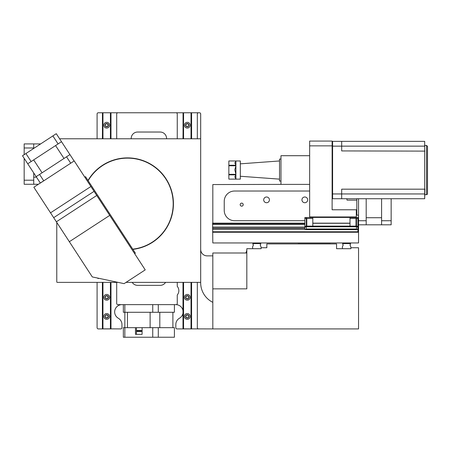 <?xml version="1.0" encoding="UTF-8"?>
<svg xmlns="http://www.w3.org/2000/svg" width="450" height="450" viewBox="0 0 450 450"><rect width="100%" height="100%" fill="white"/><g stroke="black" fill="none" stroke-linecap="round" stroke-linejoin="round"><path stroke-width="0.67" d="M336.555 248.692L350.893 248.692L350.893 247.162A0.287 0.287 0 0 0 350.837 246.994L350.668 246.763A0.287 0.287 0 0 1 350.606 246.589L350.533 245.903A0.956 0.956 0 0 1 350.533 244.221L350.606 243.816A0.287 0.287 0 0 0 350.511 243.602L342.675 243.602A0.287 0.287 0 0 0 342.579 243.816L342.652 244.221A0.956 0.956 0 0 1 342.652 245.903L342.579 246.589A0.287 0.287 0 0 1 342.517 246.763L342.349 246.994A0.287 0.287 0 0 0 342.293 247.162L342.579 248.692L336.555 248.692L336.555 243.911L266.844 243.911L266.844 247.736L261.107 247.736L261.107 247.162A0.287 0.287 0 0 0 261.051 246.994L260.882 246.763A0.287 0.287 0 0 1 260.82 246.589L260.747 245.903A0.956 0.956 0 0 1 260.747 244.221L260.82 243.816A0.287 0.287 0 0 0 260.724 243.602L252.889 243.602A0.287 0.287 0 0 0 252.793 243.816L252.866 244.221A0.956 0.956 0 0 1 252.866 245.903L252.793 246.589A0.287 0.287 0 0 1 252.731 246.763L252.562 246.994A0.287 0.287 0 0 0 252.506 247.162L252.793 248.692L247.303 248.692M350.893 248.406L350.606 248.692L350.893 248.692M185.619 297.304A1.671 1.671 0 0 1 188.128 295.858A1.671 1.671 0 0 1 188.128 298.755A1.671 1.671 0 0 1 185.619 297.304M184.427 297.304A2.869 2.869 0 0 1 188.724 294.823A2.869 2.869 0 0 1 188.724 299.79A2.869 2.869 0 0 1 184.427 297.304M185.619 316.429A1.671 1.671 0 0 1 188.128 314.983A1.671 1.671 0 0 1 188.128 317.88A1.671 1.671 0 0 1 185.619 316.429M184.427 316.429A2.869 2.869 0 0 1 188.724 313.948A2.869 2.869 0 0 1 188.724 318.915A2.869 2.869 0 0 1 184.427 316.429M185.619 125.196A1.671 1.671 0 0 1 188.128 123.744A1.671 1.671 0 0 1 188.128 126.641A1.671 1.671 0 0 1 185.619 125.196M184.427 125.196A2.869 2.869 0 0 1 188.724 122.709A2.869 2.869 0 0 1 188.724 127.676A2.869 2.869 0 0 1 184.427 125.196M183.218 138.78L183.218 112.764L182.993 138.78M261.107 248.406L260.82 248.692L261.107 248.692L246.825 248.692L246.825 288.855L212.822 288.855L212.822 328.916L182.993 328.86L182.993 282.375M183.218 112.764L199.463 112.764A1.215 1.215 0 0 1 200.678 113.979L200.678 282.774A21.859 21.859 0 0 0 212.822 302.355M183.566 328.86L183.566 282.375M183.566 138.78L183.566 112.764M191.019 328.86L191.019 282.375M191.019 138.78L191.019 112.764M183.279 328.86L183.279 282.375M183.279 138.78L183.279 112.764M191.306 328.86L191.306 282.375M191.306 138.78L191.306 112.764M191.593 328.86L191.593 282.375M191.593 138.78L191.593 112.764M105.013 297.304A1.671 1.671 0 0 1 107.522 295.858A1.671 1.671 0 0 1 107.522 298.755A1.671 1.671 0 0 1 105.013 297.304M103.821 297.304A2.869 2.869 0 0 1 108.124 294.823A2.869 2.869 0 0 1 108.124 299.79A2.869 2.869 0 0 1 103.821 297.304M105.013 316.429A1.671 1.671 0 0 1 107.522 314.983A1.671 1.671 0 0 1 107.522 317.88A1.671 1.671 0 0 1 105.013 316.429M103.821 316.429A2.869 2.869 0 0 1 108.124 313.948A2.869 2.869 0 0 1 108.124 318.915A2.869 2.869 0 0 1 103.821 316.429M105.013 125.196A1.671 1.671 0 0 1 107.522 123.744A1.671 1.671 0 0 1 107.522 126.641A1.671 1.671 0 0 1 105.013 125.196M103.821 125.196A2.869 2.869 0 0 1 108.124 122.709A2.869 2.869 0 0 1 108.124 127.676A2.869 2.869 0 0 1 103.821 125.196M102.611 138.78L102.611 112.764L102.386 138.78M110.987 282.375L110.987 328.86L102.386 328.86L102.386 282.375M102.611 112.764L176.04 112.764A1.215 1.215 0 0 1 177.255 113.979L177.255 138.78M102.96 328.86L102.96 282.375M102.96 138.78L102.96 112.764M110.413 328.86L110.413 282.375M110.413 138.78L110.413 112.764M102.673 328.86L102.673 282.375M102.673 138.78L102.673 112.764M110.7 328.86L110.7 282.375M110.7 138.78L110.7 112.764M110.987 138.78L110.987 112.764M158.293 327.673L158.293 337.236L174.403 337.236L174.403 327.673L127.457 327.673L127.457 312.277L123.351 312.277L123.351 304.633L159.396 304.633M138.358 304.633L141.227 304.633M136.434 327.673L136.434 334.367L142.099 334.367L135.478 334.367L135.478 327.673L124.836 327.673L124.858 312.277L153.849 312.277M167.687 304.633L168.407 304.633M127.198 304.633L130.067 304.633M158.293 312.277L152.736 312.277L152.736 304.633L174.403 304.633L174.403 312.277L158.293 312.277L158.293 304.633M124.836 312.277L124.836 304.633M150.947 337.236L146.486 337.236L150.947 337.236M131.529 337.236L131.979 337.236M146.351 337.236L146.796 337.236M172.018 337.236L172.468 337.236M139.264 330.474A0.551 0.478 -90 0 0 139.123 330.446L138.167 330.446A0.551 0.478 90 0 1 138.167 331.549L139.123 331.549A0.551 0.478 -90 0 0 139.264 331.521M138.167 331.549A0.551 0.478 90 0 1 138.167 330.446M138.026 330.474A0.551 0.478 -90 0 0 137.88 330.446L136.924 330.446A0.551 0.478 90 0 1 136.924 331.549L137.88 331.549A0.551 0.478 -90 0 0 138.026 331.521M136.924 331.549A0.551 0.478 90 0 1 136.924 330.446M140.653 331.549L141.609 331.549A0.551 0.478 -90 0 0 141.609 330.446L140.653 330.446A0.551 0.478 90 0 1 140.653 331.549A0.551 0.478 90 0 1 140.653 330.446M140.507 330.474A0.551 0.478 -90 0 0 140.366 330.446L139.41 330.446A0.551 0.478 90 0 1 139.41 331.549L140.366 331.549A0.551 0.478 -90 0 0 140.507 331.521M139.41 331.549A0.551 0.478 90 0 1 139.41 330.446M123.351 337.236L123.351 327.673L124.836 327.673L124.836 337.236L123.351 337.236M158.293 337.236L152.736 337.236L152.736 327.673L142.099 327.673L142.099 334.367M152.736 337.236L124.836 337.236M127.457 327.673L124.858 327.673M172.89 327.673L159.806 327.673L159.806 312.277L172.89 312.277L172.89 327.673M127.457 312.277L150.12 312.277L150.12 327.673M152.736 312.277L150.12 312.277M330.407 243.911A25.819 25.819 90 0 0 330.289 243.816L298.069 243.816M350.893 247.736L358.543 247.736L358.543 328.916L212.822 328.916M261.107 248.692L261.107 247.736M246.825 288.855L246.825 252.996L212.822 252.996L212.822 288.855M116.696 282.375L116.696 303.418A1.215 1.215 0 0 0 117.911 304.633L176.04 304.633A1.215 1.215 0 0 0 177.255 303.418L177.255 295.009A6.694 6.694 0 0 0 177.255 286.335L177.255 282.375M187.296 317.863A1.434 1.434 0 0 1 186.053 315.714A1.434 1.434 0 0 1 188.533 315.714A1.434 1.434 0 0 1 187.296 317.863M187.296 298.738A1.434 1.434 0 0 1 186.053 296.589A1.434 1.434 0 0 1 188.533 296.589A1.434 1.434 0 0 1 187.296 298.738M106.656 317.863A1.434 1.434 0 0 0 107.899 315.714A1.434 1.434 0 0 0 105.413 315.714A1.434 1.434 0 0 0 106.656 317.863M106.656 298.738A1.434 1.434 0 0 0 107.899 296.589A1.434 1.434 0 0 0 105.413 296.589A1.434 1.434 0 0 0 106.656 298.738M110.959 328.86L120.735 328.916A1.215 1.215 0 0 0 121.95 327.701L121.95 324.534A7.284 7.284 0 0 0 118.305 318.229A7.284 7.284 0 0 1 121.95 304.633M175.821 304.633A7.284 7.284 0 0 1 182.993 310.629M182.993 313.206A7.284 7.284 0 0 1 179.46 318.229A7.284 7.284 0 0 0 175.821 324.534L175.821 327.701A1.215 1.215 0 0 0 177.036 328.916L191.593 328.916M106.656 126.63A1.434 1.434 0 0 0 107.899 124.476A1.434 1.434 0 0 0 105.413 124.476A1.434 1.434 0 0 0 106.656 126.63M187.296 126.63A1.434 1.434 0 0 1 186.053 124.476A1.434 1.434 0 0 1 188.533 124.476A1.434 1.434 0 0 1 187.296 126.63M131.197 138.78L131.197 138.465A6.435 6.435 0 0 1 137.632 132.03L160.138 132.03A6.435 6.435 0 0 1 166.573 138.465L166.573 138.78M165.572 282.375A6.435 6.435 0 0 1 160.138 285.362L137.632 285.362A6.435 6.435 0 0 1 132.199 282.375M266.349 247.736A6.069 6.069 0 0 0 266.844 247.388M198.546 328.916A1.215 1.215 0 0 1 197.331 327.701L197.331 282.375M197.331 138.78L197.331 113.979A1.215 1.215 0 0 1 198.546 112.764M116.696 138.78L116.696 113.979A1.215 1.215 0 0 1 117.911 112.764M200.678 249.412A6.452 6.452 0 0 0 207.129 255.864L212.822 255.864M97.093 138.78L97.093 113.979A1.215 1.215 0 0 1 98.308 112.764L102.386 112.764M110.959 328.916L98.308 328.916A1.215 1.215 0 0 1 97.093 327.701L97.093 282.375M176.04 112.764L182.993 112.764M246.825 249.412A6.452 6.452 0 0 1 245.739 252.996M358.543 215.151L356.822 215.151L356.822 198.731M391.151 198.731L391.151 220.742L381.589 220.742L381.589 224.809L358.543 224.809L358.543 198.731M366.193 224.809L366.193 220.742L358.543 220.742L358.543 242.955L212.822 242.955L212.597 223.166L304.869 223.166M366.193 220.742L366.193 198.731L366.193 217.721L381.589 217.721L381.589 198.731L381.589 220.742M391.151 222.801L391.151 216.107L391.151 222.801M391.151 220.742L391.151 224.809L381.589 224.809M391.151 202.241L391.151 207.023M357.936 218.481L356.501 218.481L356.501 217.524L357.936 217.524L357.936 232.251M304.869 228.33L212.597 228.33M356.501 229.286L306.304 229.286M304.869 229.286L212.597 229.286M357.936 231.773L212.597 231.773M304.869 223.453L212.597 223.453M269.426 199.862A2.869 2.869 180 0 0 265.129 197.376A2.869 2.869 180 0 0 265.129 202.343A2.869 2.869 180 0 0 269.426 199.862M243.219 204.638A1.519 1.519 180 0 0 240.941 203.327A1.519 1.519 180 0 0 240.941 205.954A1.519 1.519 180 0 0 243.219 204.638M307.676 199.862A2.869 2.869 180 0 0 303.373 197.376A2.869 2.869 180 0 0 303.373 202.343A2.869 2.869 180 0 0 307.676 199.862M276.452 220.708L268.751 220.708M281.104 184.393L212.822 184.556L212.822 223.166M357.936 220.708L358.543 220.708M224.235 201.352A10.322 10.322 -0 0 1 234.562 191.031A10.322 10.322 180 0 0 224.235 201.352L224.235 210.381A10.322 10.322 180 0 0 234.562 220.708L304.869 220.708M234.562 191.031L309.651 191.031M346.787 198.731L347.057 200.138L356.822 200.138M212.822 232.251L358.543 232.251M357.936 230.816L358.543 230.816M427.5 193.714L427.5 146.385L426.544 145.429L426.544 194.67A0.956 0.956 0 0 0 427.5 193.714M332.123 198.253L332.601 198.731L332.601 141.362L424.682 141.362L424.682 198.731L341.685 198.731L341.685 189.174L424.682 189.174L424.682 141.362M424.873 151.116L341.685 150.924L341.685 141.362L332.601 141.362L332.123 141.84L332.601 141.362M332.601 198.731L341.685 198.731M424.682 198.731L424.873 188.983M234.827 169.774L235.901 165.763L235.901 174.336L234.827 169.774M234.827 162.973L235.901 160.971L235.901 165.257L234.827 162.973M234.827 176.844L235.901 174.842L235.901 179.128L234.827 176.844M235.901 179.128L228.853 179.128L228.853 174.842L235.901 174.842M235.901 174.336L228.853 174.336L228.853 165.763L235.901 165.763M235.901 165.257L228.853 165.257L228.853 160.971L235.901 160.971M228.853 174.842L228.853 174.336M228.853 179.128L240.328 179.134L240.328 160.965L228.853 160.971M228.853 165.763L228.853 165.257M240.328 176.265L279.529 179.134M280.963 181.046L279.529 181.046L279.529 159.053L280.963 159.053M332.123 145.856L332.123 141.075L309.651 141.075L309.651 216.951L356.31 216.951L356.31 209.779L332.123 209.779L332.123 145.856L309.651 145.856M309.651 141.075L332.123 141.075M309.651 184.393L280.963 184.393L280.963 155.706L309.651 155.706M312.806 217.524L306.782 217.524L306.304 218.002L306.304 217.524L304.869 217.524L304.869 229.477L306.304 229.669L356.501 229.669L356.501 218.481M304.869 229.196L306.304 229.477M306.304 229.196L306.304 218.002L306.782 218.481L312.806 218.481M306.782 218.481L306.782 226.114L312.806 226.114L312.806 216.951M356.501 226.896L356.023 226.114L356.023 218.481L356.501 218.002L356.023 217.524L349.999 217.524M357.936 229.477L356.501 229.477M356.023 218.481L349.999 218.481M349.999 216.951L349.999 226.114L312.806 226.114M356.023 226.114L349.999 226.114M349.999 223.279L312.806 223.279M349.999 223.166L312.806 223.166M349.999 217.429L312.806 217.429M306.782 226.114L306.304 226.896M304.869 218.481L306.304 218.481M356.501 229.382L306.304 229.382M24.171 166.483L24.171 161.702M33.727 180.697L33.727 172.952L33.727 177.176L36.495 177.176M24.171 158.327L24.171 184.269L38.407 184.269M24.171 154.682L24.171 147.982L33.727 147.982L33.727 143.916L40.635 143.916M24.171 180.203L24.171 182.261L24.171 180.203L33.727 180.203L33.727 184.269M24.171 145.924L24.171 152.618L24.171 145.924M33.727 147.982L33.727 148.433M24.171 147.982L24.171 143.916L33.727 143.916M132.896 249.379A45.894 45.894 0 0 0 173.351 201.111A45.894 45.894 0 0 0 87.998 180.478M135.096 158.529L131.963 158.113A45.894 45.894 90 0 0 123.075 158.119L120.853 158.389M92.919 173.655L93.24 173.655M112.984 160.268L113.76 160.268M56.773 222.412L56.773 281.891A0.484 0.484 0 0 0 57.262 282.375L118.097 282.375M126.039 282.375L200.194 282.375A0.484 0.484 0 0 0 200.678 281.891L200.678 139.264A0.484 0.484 0 0 0 200.194 138.78L59.597 138.78M84.797 177.148L85.522 176.676L135.377 253.181L134.657 253.654M58.101 143.921L27.731 163.778L22.5 155.773L52.869 135.917L58.101 143.921L61.504 141.694L74.115 160.982L40.343 183.066M69.93 154.581L36.157 176.659L40.314 183.026M66.527 156.808L70.712 163.209M43.746 180.838L39.561 174.437M30.724 161.82L31.134 161.55L25.903 153.546L24.182 154.676M54.591 134.792L48.988 138.454M52.869 135.917L56.273 133.695L61.504 141.694M37.384 146.042L41.389 143.426M55.575 145.575L33.666 159.896L42.092 172.783L63.996 158.462L55.575 145.575M27.731 163.778L36.157 176.659M109.727 215.398L145.226 269.876L124.099 283.641L92.306 276.936L69.351 241.712L56.374 221.794L96.744 195.48L109.727 215.398L69.351 241.712M88.144 180.703A45.658 45.658 0 0 1 165.786 178.869A45.658 45.658 0 0 1 132.756 249.154M92.306 276.936L95.434 277.599M43.723 180.804L33.851 187.239L56.374 221.794M66.617 165.887L74.228 160.926L96.744 195.48M183.049 328.86L183.049 282.375M183.049 138.78L183.049 112.764M183.218 328.86L183.218 282.375M183.375 328.86L183.375 282.375M183.375 138.78L183.375 112.764M191.211 328.86L191.211 282.375M191.211 138.78L191.211 112.764M191.368 328.86L191.368 282.375M191.368 138.78L191.368 112.764M191.537 328.86L191.537 282.375M191.537 138.78L191.537 112.764M102.442 328.86L102.442 282.375M102.442 138.78L102.442 112.764M102.611 328.86L102.611 282.375M102.769 328.86L102.769 282.375M102.769 138.78L102.769 112.764M110.604 328.86L110.604 282.375M110.604 138.78L110.604 112.764M110.762 328.86L110.762 282.375M110.762 138.78L110.762 112.764M110.931 328.86L110.931 282.375M110.931 138.78L110.931 112.764M304.869 224.409L212.597 224.409M304.869 227.081L212.597 227.081M304.869 227.211L212.597 227.211M304.869 224.286L212.597 224.286M356.31 211.596L356.822 211.596M332.123 146.143L424.873 146.143M332.123 193.95L424.873 193.95M304.869 226.924L306.304 226.924M304.869 226.249L306.304 226.249M357.936 229.196L356.501 229.196M357.936 226.924L356.501 226.924M357.936 226.249L356.501 226.249M356.4 226.789L306.405 226.789M356.501 229.005L306.304 229.005M94.056 191.357L53.685 217.665M90.9 186.508L50.524 212.822M424.873 194.67L426.544 194.67M424.873 145.429L426.544 145.429M240.328 163.834L279.529 160.965M99.011 278.353L97.987 278.516L97.695 278.072"/></g></svg>
